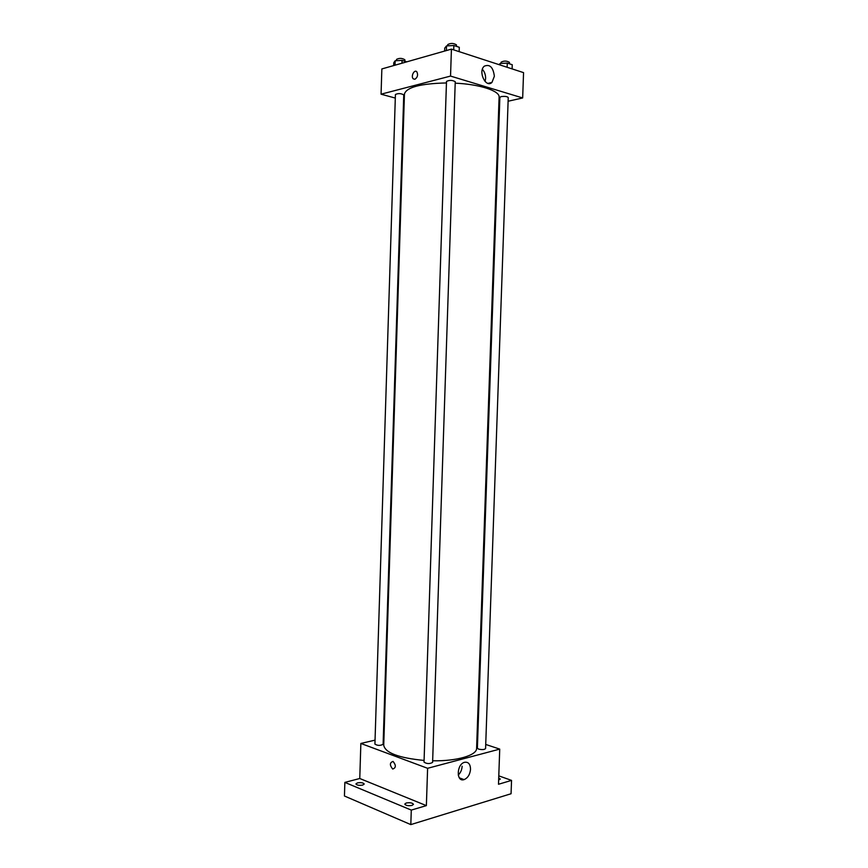 <?xml version="1.0" encoding="UTF-8"?>
<svg xmlns="http://www.w3.org/2000/svg" width="868" height="868" viewBox="0 0 868 868"><rect width="100%" height="100%" fill="white"/><g stroke="black" fill="none" stroke-linecap="round" stroke-linejoin="round"><path stroke-width="1.3" d="M498.785 775.851L511.545 780.397L511.068 793.743L410.814 824.6L344.444 796.01L344.856 782.394L359.764 778.509L360.86 743.453L375.052 740.144M383.309 738.223L383.971 738.06M498.72 777.934L500.293 779.063L498.644 780.028M511.545 780.397L498.492 784.26L499.729 749.106L427.609 768.299L426.372 805.623L411.291 810.094L410.814 824.6M470.532 769.232C469.989 774.538 467.841 777.988 464.087 779.616C456.112 782.404 456.481 764.361 464.445 762.332C468.297 761.692 470.326 763.992 470.532 769.232M411.291 810.094L344.856 782.394M406.224 803.009C410.032 802.401 412.452 802.846 413.461 804.332L412.029 805.406C408.21 806.014 405.79 805.58 404.781 804.093L406.224 803.009M357.432 782.893C361.045 782.35 363.312 782.73 364.224 784.043L362.716 785.073C359.102 785.616 356.835 785.236 355.913 783.934L357.432 782.893M426.372 805.623L359.764 778.509M446.445 82.948C420.492 83.567 406.495 87.256 404.445 93.994L383.732 745.297C385.294 752.903 398.738 757.948 424.083 760.433M432.655 760.791C456.872 761.269 476.933 755.301 476.608 748.379L499.1 97.129C499.903 90.923 479.874 84.283 455.19 83.165M427.609 768.299L360.86 743.453M476.847 741.5L477.595 741.749M485.722 744.451L499.729 749.106M424.029 762.115C426.828 763.938 429.682 764.024 432.6 762.397L455.244 81.711C452.38 80.062 449.461 79.965 446.499 81.418L424.029 762.115M374.922 744.115C377.602 745.742 380.336 745.796 383.113 744.277L403.75 94.872C401.016 93.332 398.238 93.202 395.417 94.493L374.922 744.115M478.594 749.117L477.378 748.173L499.87 97.368L501.172 96.598C504.861 96.131 507.216 96.446 508.236 97.541L485.581 748.552C484.496 749.692 482.163 749.887 478.594 749.117M392.737 769.048L392.694 769.037C389.537 765.142 389.656 762.603 393.052 761.42C396.177 765.261 396.079 767.8 392.737 769.048L392.694 769.037C389.537 765.142 389.656 762.603 393.052 761.42C396.177 765.261 396.079 767.8 392.737 769.048L392.694 769.037M462.134 766.227C461.895 769.829 460.593 772.77 458.228 775.037M508.106 101.241L522.666 97.954L450.535 76.08L381.063 94.189L395.298 98.073M403.577 100.33L404.238 100.504M498.883 103.335L499.675 103.151M522.666 97.954L523.556 72.63L451.425 49.129L381.855 68.941L381.063 94.189M451.425 49.129L450.535 76.08M494.359 76.254L491.961 82.417C485.896 88.46 477.791 71.567 484.257 66.196C489.834 63.885 493.198 67.237 494.359 76.254M414.871 79.281L413.233 78.825C410.607 76.471 414.34 69.049 416.792 71.762C418.267 74.854 417.627 77.36 414.871 79.281L413.233 78.825C410.607 76.471 414.34 69.049 416.792 71.762M482.391 69.31C484.561 71.729 485.635 74.778 485.613 78.445L485.093 81.516M512.098 68.887L512.25 64.731L507.27 63.093L500.185 63.472L498.991 64.623M500.185 63.472L500.131 64.992M507.27 63.093L507.129 67.27M501.042 63.418L501.086 62.192C503.928 60.673 506.728 60.727 509.462 62.366L509.407 63.798M459.15 51.635L459.291 47.284L453.845 45.494L446.521 45.917L444.72 48.12L444.622 51.06M446.521 45.917L446.369 50.561M453.845 45.494L453.704 49.867M447.671 45.852L447.714 44.604C450.687 42.966 453.606 43.064 456.459 44.897L456.416 46.34M406.821 61.834L402.058 60.38L395.168 60.76L393.757 62.767L393.671 65.577M395.168 60.76L395.027 65.187M402.058 60.38L401.971 63.212M396.481 60.684L396.524 59.393C399.356 57.939 402.134 58.069 404.868 59.773L404.824 61.227M459.335 777.847L464.087 779.616M488.022 83.382L491.961 82.417"/></g></svg>
